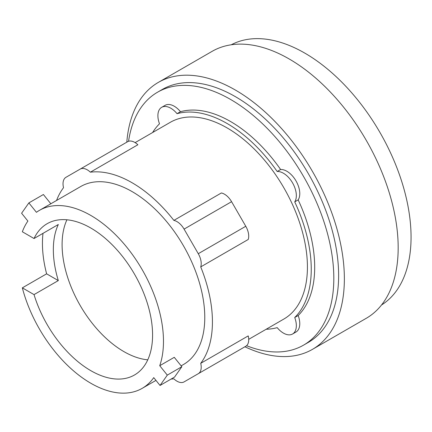 <?xml version="1.0" encoding="UTF-8"?>
<svg xmlns="http://www.w3.org/2000/svg" width="432" height="432" viewBox="0 0 432 432"><rect width="100%" height="100%" fill="white"/><g stroke="black" fill="none" stroke-linecap="round" stroke-linejoin="round"><path stroke-width="0.65" d="M66.911 219.791A87.345 50.431 -120 0 0 123.86 351.589A87.345 50.431 -120 0 0 147.766 359.834M50.841 203.774L43.4 194.513L28.868 202.905L21.6 213.241L27.891 221.071A102.757 59.33 -120 0 0 22.334 231.768L34.031 238.523A87.345 50.431 60 0 1 47.147 223.706A87.345 50.431 60 0 1 90.817 228.031A87.345 50.431 60 0 1 147.879 305.003A87.345 50.431 60 0 1 134.492 374.992A87.345 50.431 60 0 1 90.817 370.667A87.345 50.431 60 0 1 34.031 294.602L22.334 287.852L46.618 273.834A102.757 59.33 60 0 1 42.995 233.345M34.031 238.523L58.315 224.505A87.345 50.431 -120 0 0 58.315 280.584L34.031 294.602M181.834 366.73L167.303 375.122L159.737 365.71L174.269 357.323L181.834 366.73L174.571 377.066L160.034 385.457L167.303 375.122M159.737 365.71A102.757 59.33 -120 0 0 90.817 215.449A102.757 59.33 -120 0 0 39.442 210.357A102.757 59.33 -120 0 0 36.428 212.312L28.868 202.905M46.618 273.834L58.315 280.584M22.334 287.852A102.757 59.33 -120 0 0 90.817 383.249A102.757 59.33 -120 0 0 142.198 388.341A102.757 59.33 -120 0 0 153.743 377.627L160.034 385.457M200.723 266.9L248.222 239.479A14.197 8.197 -120 0 0 245.776 226.276L231.579 201.69A14.197 8.197 -120 0 0 221.368 192.969L173.869 220.39A14.197 8.197 60 0 1 184.081 229.111L198.277 253.703A14.197 8.197 60 0 1 200.723 266.9A113.573 65.572 60 0 1 200.723 363.323L248.222 335.902A14.197 8.197 -120 0 1 245.776 346.275L231.579 354.472A14.197 8.197 -120 0 1 231.541 354.494M56.554 200.475A113.573 65.572 60 0 1 63.52 187.688A14.197 8.197 60 0 1 65.961 177.309L127.656 141.691A14.197 8.197 -120 0 1 137.867 144.758L90.369 172.184A113.573 65.572 60 0 1 132.122 182.768A113.573 65.572 60 0 1 173.869 220.39M39.442 210.357L80.741 186.511A102.757 59.33 60 0 1 132.122 191.603A102.757 59.33 60 0 1 199.249 282.155A102.757 59.33 60 0 1 183.497 364.495L181.132 365.861M381.505 305.008A150.277 86.762 -120 0 0 402.532 184.086A150.277 86.762 -120 0 0 304.798 53.109A150.277 86.762 -120 0 0 231.266 44.777M184.081 381.893L231.579 354.472L184.081 381.893A14.197 8.197 60 0 1 173.869 378.826A113.573 65.572 60 0 1 171.072 379.085M200.723 363.323A14.197 8.197 60 0 1 198.277 373.696L245.776 346.275M127.656 141.691L80.163 169.112A14.197 8.197 60 0 1 90.369 172.184M135.135 142.619L170.327 122.299A113.573 65.572 60 0 1 227.113 127.926A113.573 65.572 60 0 1 301.309 228.01A113.573 65.572 60 0 1 283.905 319.016L248.708 339.336M244.928 346.766A154.132 88.987 -120 0 0 312.439 349.369L366.25 318.303A154.132 88.987 -120 0 0 389.88 194.794A154.132 88.987 -120 0 0 289.186 58.973A154.132 88.987 -120 0 0 212.123 51.343L158.312 82.409A154.132 88.987 -120 0 0 126.808 142.182M152.599 132.538A118.984 68.693 60 0 1 159.505 123.806A18.252 10.541 60 0 1 161.676 107.314A18.252 10.541 60 0 1 177.044 113.681A118.984 68.693 60 0 1 227.113 123.509A118.984 68.693 60 0 1 277.187 171.499A18.252 10.541 60 0 1 292.556 182.876A18.252 10.541 60 0 1 294.727 201.874A118.984 68.693 60 0 1 294.727 317.515A18.252 10.541 60 0 1 292.556 334.006A18.252 10.541 60 0 1 277.187 327.64A118.984 68.693 60 0 1 266.171 329.254M312.439 349.369A154.132 88.987 -120 0 0 336.069 225.866A154.132 88.987 -120 0 0 235.375 90.045A154.132 88.987 -120 0 0 158.312 82.409M277.187 171.499L280.627 169.511A18.252 10.541 60 0 1 295.996 180.889A18.252 10.541 60 0 1 298.166 199.886L294.727 201.874M161.676 107.314L165.116 105.327A18.252 10.541 60 0 1 180.484 111.694A118.984 68.693 60 0 1 230.558 121.522A118.984 68.693 60 0 1 280.627 169.511M180.484 111.694L177.044 113.681M294.727 317.515L298.166 315.527A18.252 10.541 60 0 1 295.996 332.019L292.556 334.006M298.166 199.886A118.984 68.693 60 0 1 298.166 315.527M128.552 141.291A146.021 84.305 60 0 1 157.545 92.21L162.367 89.429A146.021 84.305 60 0 1 235.375 96.66A146.021 84.305 60 0 1 330.772 225.337A146.021 84.305 60 0 1 308.389 342.349L303.566 345.13A146.021 84.305 60 0 1 246.569 345.703M157.545 92.21A146.021 84.305 60 0 1 230.558 99.441A146.021 84.305 60 0 1 325.955 228.123A146.021 84.305 60 0 1 303.566 345.13M184.081 229.111L231.579 201.69M198.277 253.703L245.776 226.276M155.963 380.392L142.198 388.341"/></g></svg>
